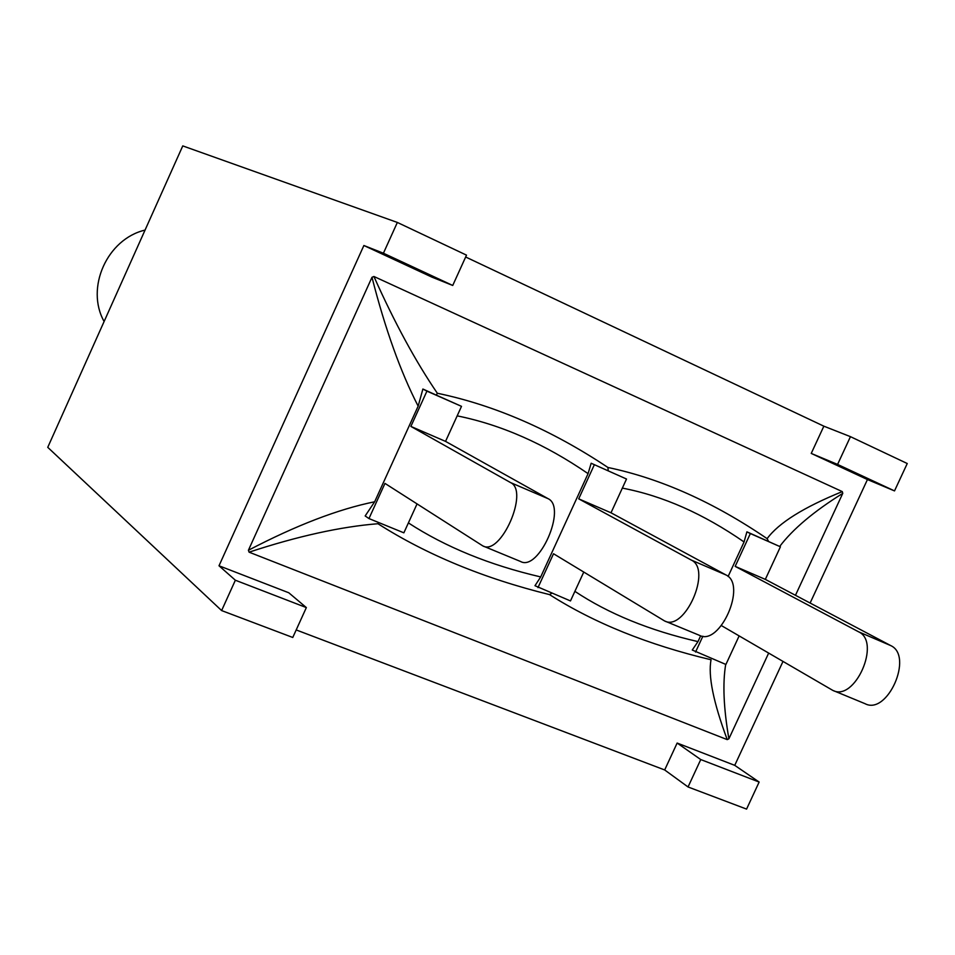 <?xml version="1.0" encoding="UTF-8"?>
<svg xmlns="http://www.w3.org/2000/svg" width="955" height="955" viewBox="0 0 955 955"><rect width="100%" height="100%" fill="white"/><g stroke="black" fill="none" stroke-linecap="round" stroke-linejoin="round"><path stroke-width="1.43" d="M145.053 230.083C107.115 238.953 85.246 287.933 104.107 321.501M677.143 743.05L734.741 765.349L759.141 782.05L700.755 759.559L677.143 743.05L664.68 769.957L296.193 629.93M867.45 479.541L811.237 453.422L823.855 426.181L850.451 436.662L837.583 464.428L894.513 490.906L867.45 479.541L810.115 603.035M782.981 661.457L734.741 765.349M465.658 257.002L823.855 426.181M452.73 285.461L432.042 277.189L363.879 245.507L383.421 253.218L452.73 285.461L466.506 255.14L397.352 222.443L383.421 253.218M235.36 580.222L221.62 610.567L292.767 637.474L306.352 607.583L235.36 580.222L219.005 565.778L363.879 245.507M219.005 565.778L288.78 592.769L306.352 607.583M378.443 522.433L377.953 523.722C426.515 554.7 483.719 578.336 549.555 594.619C594.225 623.066 648.051 644.78 711.057 659.774C707.965 675.663 713.349 702.283 727.233 739.624L728.892 738.8L768.644 653.113M727.233 739.624L249.088 552.169C297.697 536.185 340.66 526.706 377.953 523.722M795.467 595.299L842.764 493.365L842.298 491.61L373.918 276.484L371.984 277.296L248.407 550.259L249.088 552.169M837.583 464.428L811.237 453.422M700.755 759.559L688.042 786.968L664.68 769.957M688.042 786.968L746.571 809.1L759.141 782.05M894.513 490.906L907.25 463.521L850.451 436.662M221.62 610.567L47.75 447.334L182.763 145.9L397.352 222.443M371.984 277.296C385.211 329.069 400.599 372.02 418.159 406.15L422.886 389.031L436.339 395.143L437.33 393.245C415.712 361.611 394.57 322.695 373.918 276.484M418.159 406.15L374.658 501.781C338.273 509.146 296.181 525.31 248.407 550.259M842.298 491.61C803.692 507.284 778.635 522.97 767.116 538.656C713.803 502.282 660.741 478.551 607.929 467.473C551.608 429.965 494.738 405.218 437.33 393.245M833.5 690.668L864.991 703.668C887.386 715.761 913.887 655.846 890.681 645.568L858.581 631.804L735.171 566.375L750.355 533.558L780.414 546.797L746.894 531.84L744.064 541.974L728.104 576.486M767.116 538.656L768.596 541.473M779.698 546.451C792.829 529.106 813.851 511.403 842.764 493.365M622.338 488.112C662.806 495.824 703.381 513.778 744.064 541.963M591.157 463.247L626.516 479.028L591.157 463.247L588.077 473.644L540.697 576.927C489.652 565.074 445.555 547.072 408.394 522.91M607.929 467.473L608.216 470.815M700.672 635.791L697.986 641.617C649.555 630.491 608.526 613.743 574.886 591.348M457.17 415.855C501.399 424.808 545.03 444.075 588.077 473.644M436.339 395.131L461.504 406.353L445.543 441.389L548.039 498.653L510.603 482.609C529.428 491.025 500.683 556.395 482.788 545.89L384.961 483.397L368.964 518.565L365.168 515.951L374.658 501.781M583.756 572.069L570.481 600.934L534.979 585.713L540.697 576.927M549.555 594.619L551.727 593.258M739.134 635.923L725.907 664.465L692.256 650.021L697.986 641.617M728.892 738.8C723.604 708.109 722.541 683.303 725.705 664.382M422.886 389.031L426.933 391.132L410.877 426.419L510.603 482.609M665.217 621.204L699.287 635.266C719.867 646.726 747.347 584.448 725.907 574.922L691.289 560.072C712.335 569.443 684.651 632.21 664.477 620.893L553.518 553.745L537.963 587.635M626.516 479.028L610.997 512.787L725.907 574.922M858.581 631.804C881.465 641.951 854.761 702.319 832.7 690.334L721.455 625.621M746.894 531.84L750.355 533.558M695.55 652.05L702.88 636.197M483.445 546.164L520.427 561.433C538.811 572.105 567.342 507.284 548.039 498.653M735.171 566.375L765.325 579.387L890.681 645.568M691.289 560.072L578.706 498.844L610.997 512.787M410.877 426.419L445.543 441.389M780.414 546.797L765.325 579.387M426.933 391.132L461.504 406.353M417.049 503.918L403.87 532.83L368.964 518.565M578.706 498.844L594.308 464.834"/></g></svg>
